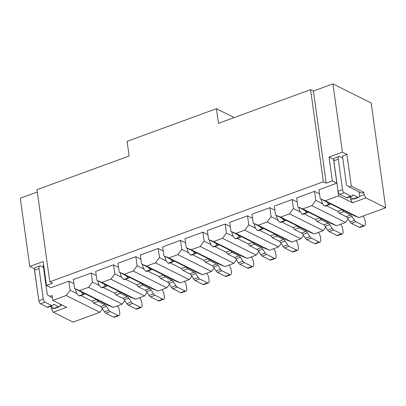 <?xml version="1.0" encoding="UTF-8"?>
<svg xmlns="http://www.w3.org/2000/svg" width="406" height="406" viewBox="0 0 406 406"><rect width="100%" height="100%" fill="white"/><g stroke="black" fill="none" stroke-linecap="round" stroke-linejoin="round"><path stroke-width="0.61" d="M207.852 234.277L207.395 234.445L202.868 232.186L184.999 238.718L186.252 247.736L193.154 251.177A5.329 2.411 69.9 0 0 195.195 253.334L195.621 253.542L196.869 253.029L193.154 251.177M85.209 293.858L81.499 292.005A5.329 2.411 69.9 0 0 83.54 294.162L83.966 294.37L85.209 293.858L108.28 305.368L113.254 307.393L122.186 304.124L124.825 300.602M107.539 285.692L103.829 283.84A5.329 2.411 69.9 0 0 105.87 285.997L106.296 286.205L107.539 285.692L130.61 297.202L135.584 299.227L144.521 295.959L147.155 292.437M129.874 277.526L126.159 275.674A5.329 2.411 69.9 0 0 128.2 277.831L128.626 278.039L129.874 277.526L152.945 289.036L157.919 291.061L166.851 287.793L169.49 284.271M152.204 269.361L148.494 267.508A5.329 2.411 69.9 0 0 150.535 269.665L150.956 269.873L152.204 269.361L175.275 280.871L180.249 282.896L189.181 279.627L191.82 276.105M174.534 261.195L170.825 259.343A5.329 2.411 69.9 0 0 172.865 261.5L173.291 261.708L174.534 261.195L197.605 272.705L202.579 274.73L211.516 271.462L214.15 267.94M196.869 253.029L219.94 264.539L224.914 266.564L233.846 263.296L236.485 259.774M219.199 244.864L215.484 243.011A5.329 2.411 69.9 0 0 217.53 245.168L217.951 245.376L219.199 244.864L242.27 256.374L247.244 258.399L256.176 255.13L258.815 251.608M241.529 236.698L237.82 234.846A5.329 2.411 69.9 0 0 239.86 237.002L240.286 237.211L241.529 236.698L264.6 248.208L269.574 250.233L278.506 246.965L281.145 243.443M263.864 228.532L260.15 226.68A5.329 2.411 69.9 0 0 262.19 228.837L262.616 229.045L263.864 228.532L286.935 240.042L291.909 242.067L300.841 238.799L303.48 235.277M297.177 201.615L296.72 201.782L292.193 199.524L274.329 206.055L275.578 215.073L282.48 218.514A5.329 2.411 69.9 0 0 284.525 220.671L284.946 220.879L286.194 220.367L297.517 226.015L293.051 227.649L294.634 229.573L301.526 233.014A3.999 1.807 -110.1 0 1 302.947 234.445L307.413 232.811A3.999 1.807 -110.1 0 0 305.992 231.379L299.1 227.944L297.517 226.015L309.265 231.877L314.239 233.902L323.171 230.633L325.81 227.111M319.507 193.449L319.055 193.616L314.523 191.358L296.659 197.889L297.913 206.908L304.815 210.349A5.329 2.411 69.9 0 0 306.855 212.505L307.281 212.714L308.524 212.201L319.847 217.849L315.381 219.484L316.969 221.407L323.861 224.848A3.999 1.807 -110.1 0 1 325.277 226.279L329.743 224.645A3.999 1.807 -110.1 0 0 328.327 223.214L321.435 219.778L319.847 217.849L331.595 223.711L336.569 225.736L345.501 222.468L348.14 218.946M336.858 183.192L318.989 189.724L320.243 198.742L327.145 202.183A5.329 2.411 69.9 0 0 329.185 204.34L329.611 204.548L330.86 204.035L342.182 209.684L337.716 211.318L339.299 213.241L346.191 216.682A3.999 1.807 -110.1 0 1 347.607 218.113L352.073 216.479A3.999 1.807 -110.1 0 0 350.657 215.048L343.765 211.612L342.182 209.684L353.93 215.545L358.904 217.57L385.7 207.77L371.16 102.977L332.94 83.91L342.41 152.148L329.012 157.051L333.539 159.309L336.858 183.192L332.326 180.934L326.185 183.177L323.354 181.766L310.57 89.645L313.402 91.056L332.94 83.91M53.856 308.195L51.486 309.062L53.242 312.204L73.06 322.09L99.856 312.29L102.495 308.768M93.649 303.064L98.115 301.435L96.532 299.506L92.066 301.14L93.649 303.064L100.541 306.505A3.999 1.807 -110.1 0 1 101.962 307.936L104.449 311.808A3.999 1.807 69.9 0 0 105.864 313.244L113.65 317.127A3.999 1.807 69.9 0 0 114.517 317.223L118.983 315.594A3.999 1.807 69.9 0 0 119.734 312.894L119.394 310.458A3.999 1.807 69.9 0 0 117.131 305.977M75.496 289.016L75.567 289.508A5.329 2.411 -110.1 0 0 77.033 293.639A5.329 2.411 69.9 0 0 79.074 295.791L79.495 296.004L83.966 294.37M234.196 117.573L216.423 108.706L127.098 141.369L129.128 155.99L37.007 189.673L49.791 281.794L323.354 181.766M73.862 283.271L73.405 283.439L68.878 281.18L51.009 287.712L46.482 285.454L43.168 261.571L29.77 266.468L20.3 198.23L37.332 192.002M310.57 89.645L218.453 123.328L216.423 108.706M313.402 91.056L326.185 183.177M274.847 209.78L274.39 209.948L269.863 207.689L251.994 214.221L253.248 223.239L260.15 226.68M252.512 217.946L252.06 218.113L247.528 215.855L229.664 222.386L230.918 231.405L237.82 234.846M230.182 226.112L229.725 226.279L225.198 224.021L207.334 230.552L208.582 239.57L215.484 243.011M185.517 242.443L185.065 242.61L180.533 240.352L162.669 246.884L163.922 255.902L170.825 259.343M163.187 250.609L162.73 250.776L158.203 248.518L140.339 255.049L141.587 264.067L148.494 267.508M140.857 258.774L140.4 258.942L135.873 256.683L118.004 263.215L119.257 272.233L126.159 275.674M118.522 266.94L118.07 267.107L113.538 264.849L95.674 271.381L96.927 280.399L103.829 283.84M96.192 275.106L95.74 275.273L91.208 273.015L73.344 279.546L74.592 288.565L81.499 292.005M46.482 285.454L52.623 283.205L49.791 281.794M276.481 215.525L276.552 216.017L277.08 215.819M269.863 207.689L271.112 216.708L278.014 220.148A5.329 2.411 -110.1 0 1 276.552 216.017M278.014 220.148A5.329 2.411 69.9 0 0 280.059 222.3L280.48 222.513L284.946 220.879M307.413 232.811L309.9 236.683A3.999 1.807 69.9 0 0 311.316 238.119L319.101 242.001A3.999 1.807 69.9 0 0 319.969 242.103A3.999 1.807 69.9 0 0 320.72 239.403L320.38 236.967A3.999 1.807 69.9 0 0 318.111 232.481M286.194 220.367L282.48 218.514M302.947 234.445L305.434 238.317A3.999 1.807 69.9 0 0 306.85 239.753L314.635 243.636A3.999 1.807 69.9 0 0 315.503 243.732L319.969 242.103M293.051 227.649L281.794 222.036M271.112 216.708L267.153 221.996L300.841 238.799M314.239 233.902L280.551 217.093L275.578 215.073M292.193 199.524L293.442 208.542L289.483 213.83L280.551 217.093M298.811 207.359L298.882 207.852L299.41 207.654M293.442 208.542L300.349 211.983A5.329 2.411 -110.1 0 1 298.882 207.852M325.277 226.279L327.764 230.151A3.999 1.807 69.9 0 0 329.18 231.587L336.965 235.47A3.999 1.807 69.9 0 0 337.833 235.566L342.299 233.937A3.999 1.807 69.9 0 0 343.05 231.237L342.71 228.801A3.999 1.807 69.9 0 0 340.446 224.315M300.349 211.983A5.329 2.411 69.9 0 0 302.389 214.135L302.815 214.348L307.281 212.714M329.743 224.645L332.23 228.517A3.999 1.807 69.9 0 0 333.651 229.953L341.436 233.836A3.999 1.807 69.9 0 0 342.299 233.937M308.524 212.201L304.815 210.349M321.435 219.778L316.969 221.407M315.381 219.484L304.124 213.871M289.483 213.83L323.171 230.633M336.569 225.736L302.886 208.928L297.913 206.908M314.523 191.358L315.777 200.376L311.818 205.664L302.886 208.928M321.146 199.194L321.212 199.686L321.745 199.488M315.777 200.376L322.679 203.817A5.329 2.411 -110.1 0 1 321.212 199.686M347.607 218.113L350.094 221.986A3.999 1.807 69.9 0 0 351.515 223.422L359.3 227.304A3.999 1.807 69.9 0 0 360.163 227.401L364.629 225.772A3.999 1.807 69.9 0 0 365.38 223.072L365.045 220.636A3.999 1.807 69.9 0 0 362.776 216.149M322.679 203.817A5.329 2.411 69.9 0 0 324.719 205.969L325.145 206.182L329.611 204.548M352.073 216.479L354.56 220.351A3.999 1.807 69.9 0 0 355.981 221.788L363.766 225.67A3.999 1.807 69.9 0 0 364.629 225.772M330.86 204.035L327.145 202.183M343.765 211.612L339.299 213.241M337.716 211.318L326.454 205.705M311.818 205.664L345.501 222.468M358.904 217.57L325.216 200.762L320.243 198.742M353.098 198.778L350.733 199.64L352.484 202.782L338.614 195.865L337.939 190.993M338.614 195.865L325.216 200.762M333.539 159.309L333.849 159.198M342.41 152.148L346.942 154.407L342.476 156.041L342.765 158.122A3.999 1.807 69.9 0 0 342.177 157.711L339.913 156.579A3.999 1.807 69.9 0 0 339.051 156.477L334.58 158.112A3.999 1.807 69.9 0 0 333.833 160.812L338.061 191.272A2.664 1.203 69.9 0 0 339.812 194.418L346.435 197.717A3.999 1.807 69.9 0 0 347.303 197.818L351.769 196.184A3.999 1.807 69.9 0 0 352.256 195.763L352.54 195.301A2.664 1.203 -110.1 0 1 352.865 195.022A2.664 1.203 -110.1 0 1 353.443 195.088L357.813 197.265A3.999 1.807 69.9 0 0 358.676 197.367A3.999 1.807 69.9 0 0 359.427 194.667L359.036 191.865M349.541 197.001L353.347 198.899A3.999 1.807 69.9 0 0 354.21 198.996L358.676 197.367M342.669 157.442L342.075 157.655M332.326 180.934L329.012 157.051M346.942 154.407L351.337 186.09L363.791 192.302L364.131 194.743L365.882 197.884L385.7 207.77M351.337 186.09L349.104 186.907L346.531 185.288L342.765 158.122M346.435 197.717L350.901 196.088A3.999 1.807 69.9 0 0 351.769 196.184M350.901 196.088L344.278 192.784L339.812 194.418M339.051 156.477A3.999 1.807 69.9 0 0 338.299 159.177L342.527 189.638A2.664 1.203 69.9 0 0 344.278 192.784M349.104 186.907L361.558 193.119L363.791 192.302M364.131 194.743L359.361 196.484M350.733 199.64L350.429 197.443M352.484 202.782L365.882 197.884M299.1 227.944L294.634 229.573M291.909 242.067L258.221 225.259L253.248 223.239M267.153 221.996L258.221 225.259M270.721 235.815L272.304 237.738L279.196 241.179A3.999 1.807 -110.1 0 1 280.612 242.61L285.083 240.976A3.999 1.807 -110.1 0 0 283.662 239.545L276.77 236.109L275.187 234.181L270.721 235.815L259.459 230.202M247.528 215.855L248.782 224.873L244.823 230.161L278.506 246.965M248.782 224.873L255.684 228.314A5.329 2.411 69.9 0 0 257.724 230.466L258.15 230.679L262.616 229.045M280.612 242.61L283.099 246.483A3.999 1.807 69.9 0 0 284.52 247.919L292.305 251.801A3.999 1.807 69.9 0 0 293.168 251.898L297.634 250.269A3.999 1.807 69.9 0 0 298.385 247.569L298.05 245.133A3.999 1.807 69.9 0 0 295.781 240.646M285.083 240.976L287.565 244.848A3.999 1.807 69.9 0 0 288.986 246.285L296.771 250.167A3.999 1.807 69.9 0 0 297.634 250.269M254.151 223.691L254.217 224.183L254.75 223.985M255.684 228.314A5.329 2.411 -110.1 0 1 254.217 224.183M244.823 230.161L235.891 233.425L230.918 231.405M235.891 233.425L269.574 250.233M248.386 243.981L249.974 245.904L256.866 249.345A3.999 1.807 -110.1 0 1 258.282 250.776L262.748 249.142A3.999 1.807 -110.1 0 0 261.332 247.711L254.44 244.275L252.852 242.346L248.386 243.981L237.129 238.368M256.176 255.13L222.488 238.327L213.556 241.59L208.582 239.57M225.198 224.021L226.446 233.039L222.488 238.327M226.446 233.039L233.354 236.48A5.329 2.411 69.9 0 0 235.394 238.632L235.82 238.845L240.286 237.211M258.282 250.776L260.769 254.648A3.999 1.807 69.9 0 0 262.19 256.084L269.97 259.967A3.999 1.807 69.9 0 0 270.838 260.063L275.304 258.434A3.999 1.807 69.9 0 0 276.055 255.734L275.715 253.298A3.999 1.807 69.9 0 0 273.451 248.812M262.748 249.142L265.235 253.014A3.999 1.807 69.9 0 0 266.656 254.45L274.441 258.333A3.999 1.807 69.9 0 0 275.304 258.434M231.816 231.856L231.887 232.349L232.415 232.156M233.354 236.48A5.329 2.411 -110.1 0 1 231.887 232.349M247.244 258.399L213.556 241.59M226.056 252.146L227.639 254.07L232.105 252.441L230.522 250.512L226.056 252.146L214.799 246.533M227.639 254.07L234.531 257.511A3.999 1.807 -110.1 0 1 235.952 258.942L238.439 262.814A3.999 1.807 69.9 0 0 239.855 264.25L247.64 268.133A3.999 1.807 69.9 0 0 248.508 268.229L252.974 266.6A3.999 1.807 69.9 0 0 253.725 263.9L253.385 261.464A3.999 1.807 69.9 0 0 251.116 256.978M209.486 240.022L209.557 240.514A5.329 2.411 -110.1 0 0 211.018 244.645A5.329 2.411 69.9 0 0 213.064 246.797L213.485 247.01L217.951 245.376M232.105 252.441L238.997 255.876A3.999 1.807 -110.1 0 1 240.418 257.308L242.905 261.18A3.999 1.807 69.9 0 0 244.321 262.616L252.106 266.498A3.999 1.807 69.9 0 0 252.974 266.6M211.018 244.645L204.116 241.205L200.158 246.493L233.846 263.296M202.868 232.186L204.116 241.205M224.914 266.564L191.226 249.756L186.252 247.736M200.158 246.493L191.226 249.756M203.726 260.312L205.309 262.235L209.775 260.606L208.192 258.678L203.726 260.312L192.469 254.699M205.309 262.235L212.201 265.676A3.999 1.807 -110.1 0 1 213.622 267.107L216.104 270.98A3.999 1.807 69.9 0 0 217.525 272.416L225.31 276.298A3.999 1.807 69.9 0 0 226.172 276.395L230.644 274.766A3.999 1.807 69.9 0 0 231.39 272.066L231.055 269.63A3.999 1.807 69.9 0 0 228.786 265.143M187.156 248.188L187.222 248.68A5.329 2.411 -110.1 0 0 188.688 252.811A5.329 2.411 69.9 0 0 190.729 254.963L191.155 255.176L195.621 253.542M209.775 260.606L216.667 264.042A3.999 1.807 -110.1 0 1 218.088 265.473L220.57 269.345A3.999 1.807 69.9 0 0 221.991 270.782L229.776 274.664A3.999 1.807 69.9 0 0 230.644 274.766M188.688 252.811L181.786 249.37L177.828 254.658L211.516 271.462M180.533 240.352L181.786 249.37M202.579 274.73L168.896 257.922L163.922 255.902M177.828 254.658L168.896 257.922M181.391 268.478L182.979 270.401L187.445 268.772L185.862 266.843L181.391 268.478L170.134 262.865M182.979 270.401L189.871 273.842A3.999 1.807 -110.1 0 1 191.287 275.273L193.774 279.145A3.999 1.807 69.9 0 0 195.195 280.582L202.98 284.464A3.999 1.807 69.9 0 0 203.842 284.56L208.308 282.931A3.999 1.807 69.9 0 0 209.06 280.231L208.72 277.795A3.999 1.807 69.9 0 0 206.456 273.314M164.826 256.353L164.892 256.846A5.329 2.411 -110.1 0 0 166.358 260.977A5.329 2.411 69.9 0 0 168.399 263.129L168.825 263.342L173.291 261.708M187.445 268.772L194.337 272.208A3.999 1.807 -110.1 0 1 195.753 273.639L198.24 277.511A3.999 1.807 69.9 0 0 199.661 278.947L207.446 282.83A3.999 1.807 69.9 0 0 208.308 282.931M166.358 260.977L159.456 257.536L155.493 262.824L189.181 279.627M158.203 248.518L159.456 257.536M180.249 282.896L146.561 266.087L141.587 264.067M155.493 262.824L146.561 266.087M159.061 276.643L160.644 278.567L165.11 276.938L163.527 275.009L159.061 276.643L147.804 271.03M160.644 278.567L167.536 282.008A3.999 1.807 -110.1 0 1 168.957 283.439L171.444 287.311A3.999 1.807 69.9 0 0 172.86 288.747L180.645 292.63A3.999 1.807 69.9 0 0 181.512 292.726L185.978 291.097A3.999 1.807 69.9 0 0 186.73 288.397L186.39 285.961A3.999 1.807 69.9 0 0 184.126 281.48M142.491 264.519L142.562 265.011A5.329 2.411 -110.1 0 0 144.023 269.142A5.329 2.411 69.9 0 0 146.069 271.294L146.49 271.507L150.956 269.873M165.11 276.938L172.002 280.373A3.999 1.807 -110.1 0 1 173.423 281.805L175.91 285.677A3.999 1.807 69.9 0 0 177.326 287.113L185.111 290.995A3.999 1.807 69.9 0 0 185.978 291.097M144.023 269.142L137.121 265.702L133.163 270.99L166.851 287.793M135.873 256.683L137.121 265.702M157.919 291.061L124.231 274.253L119.257 272.233M133.163 270.99L124.231 274.253M136.731 284.809L138.314 286.732L142.78 285.103L141.197 283.175L136.731 284.809L125.474 279.196M138.314 286.732L145.206 290.173A3.999 1.807 -110.1 0 1 146.627 291.604L149.109 295.477A3.999 1.807 69.9 0 0 150.53 296.913L158.315 300.795A3.999 1.807 69.9 0 0 159.182 300.892L163.648 299.263A3.999 1.807 69.9 0 0 164.394 296.563L164.06 294.127A3.999 1.807 69.9 0 0 161.791 289.645M120.161 272.685L120.227 273.177A5.329 2.411 -110.1 0 0 121.693 277.308A5.329 2.411 69.9 0 0 123.734 279.46L124.16 279.673L128.626 278.039M142.78 285.103L149.672 288.539A3.999 1.807 -110.1 0 1 151.093 289.97L153.58 293.842A3.999 1.807 69.9 0 0 154.996 295.279L162.781 299.161A3.999 1.807 69.9 0 0 163.648 299.263M121.693 277.308L114.791 273.867L110.833 279.155L144.521 295.959M113.538 264.849L114.791 273.867M135.584 299.227L101.901 282.419L96.927 280.399M110.833 279.155L101.901 282.419M114.401 292.975L115.984 294.898L120.45 293.269L118.867 291.341L114.401 292.975L103.139 287.362M115.984 294.898L122.876 298.339A3.999 1.807 -110.1 0 1 124.292 299.77L126.779 303.642A3.999 1.807 69.9 0 0 128.2 305.079L135.985 308.961A3.999 1.807 69.9 0 0 136.847 309.057L141.313 307.428A3.999 1.807 69.9 0 0 142.064 304.728L141.724 302.292A3.999 1.807 69.9 0 0 139.461 297.811M97.831 280.85L97.897 281.343A5.329 2.411 -110.1 0 0 99.363 285.474A5.329 2.411 69.9 0 0 101.404 287.626L101.83 287.839L106.296 286.205M120.45 293.269L127.342 296.705A3.999 1.807 -110.1 0 1 128.758 298.136L131.245 302.008A3.999 1.807 69.9 0 0 132.666 303.444L140.451 307.327A3.999 1.807 69.9 0 0 141.313 307.428M99.363 285.474L92.461 282.033L88.498 287.321L122.186 304.124M91.208 273.015L92.461 282.033M113.254 307.393L79.566 290.584L74.592 288.565M88.498 287.321L79.566 290.584M92.066 301.14L80.809 295.527M98.115 301.435L105.007 304.87A3.999 1.807 -110.1 0 1 106.428 306.302L108.915 310.174A3.999 1.807 69.9 0 0 110.33 311.61L118.116 315.492A3.999 1.807 69.9 0 0 118.983 315.594M77.033 293.639L70.126 290.199L66.168 295.487L99.856 312.29M68.878 281.18L70.126 290.199M53.242 312.204L66.64 307.306L52.77 300.384L66.168 295.487M38.773 300.384L34.297 268.726L34.601 268.62M51.486 309.062L51.181 306.865M29.77 266.468L34.297 268.726M52.77 300.384L52.095 295.512L49.862 296.329L47.289 294.705L43.518 267.544A3.999 1.807 69.9 0 0 42.934 267.128L40.671 266.001A3.999 1.807 69.9 0 0 39.803 265.9L35.337 267.534A3.999 1.807 69.9 0 0 34.586 270.229L38.814 300.694A2.664 1.203 69.9 0 0 40.57 303.835L47.192 307.139A3.999 1.807 69.9 0 0 48.055 307.24L52.521 305.606A3.999 1.807 69.9 0 0 53.008 305.185L53.298 304.723A2.664 1.203 -110.1 0 1 53.622 304.439A2.664 1.203 -110.1 0 1 54.201 304.505L58.571 306.687A3.999 1.807 69.9 0 0 59.433 306.784A3.999 1.807 69.9 0 0 60.184 304.089L60.184 304.084M50.298 306.418L54.099 308.316A3.999 1.807 69.9 0 0 54.967 308.418L59.433 306.784M43.518 267.544L43.229 265.463L43.686 265.296M42.828 267.077L43.427 266.859M47.192 307.139L51.658 305.505A3.999 1.807 69.9 0 0 52.521 305.606M51.658 305.505L45.036 302.201L40.57 303.835M39.803 265.9A3.999 1.807 69.9 0 0 39.057 268.594L43.28 299.06A2.664 1.203 69.9 0 0 45.036 302.201M52.379 297.588L49.862 296.329M62.265 305.119L60.118 305.906M254.44 244.275L249.974 245.904M276.77 236.109L272.304 237.738M284.525 220.671L280.059 222.3M336.965 235.47L341.436 233.836M333.651 229.953L329.18 231.587M327.764 230.151L332.23 228.517M328.327 223.214L323.861 224.848M306.855 212.505L302.389 214.135M359.3 227.304L363.766 225.67M355.981 221.788L351.515 223.422M350.094 221.986L354.56 220.351M350.657 215.048L346.191 216.682M329.185 204.34L324.719 205.969M353.347 198.899L357.813 197.265M352.449 195.448L353.443 195.088M338.061 191.272L342.527 189.638M338.299 159.177L333.833 160.812M305.992 231.379L301.526 233.014M305.434 238.317L309.9 236.683M311.316 238.119L306.85 239.753M314.635 243.636L319.101 242.001M262.19 228.837L257.724 230.466M239.86 237.002L235.394 238.632M209.557 240.514L210.085 240.322M217.53 245.168L213.064 246.797M187.222 248.68L187.755 248.487M195.195 253.334L190.729 254.963M164.892 256.846L165.42 256.653M172.865 261.5L168.399 263.129M142.562 265.011L143.09 264.819M150.535 269.665L146.069 271.294M120.227 273.177L120.76 272.984M128.2 277.831L123.734 279.46M97.897 281.343L98.43 281.15M105.87 285.997L101.404 287.626M75.567 289.508L76.095 289.316M83.54 294.162L79.074 295.791M54.099 308.316L58.571 306.687M53.206 304.87L54.201 304.505M38.814 300.694L43.28 299.06M39.057 268.594L34.586 270.229M113.65 317.127L118.116 315.492M110.33 311.61L105.864 313.244M104.449 311.808L108.915 310.174M101.962 307.936L106.428 306.302M105.007 304.87L100.541 306.505M135.985 308.961L140.451 307.327M132.666 303.444L128.2 305.079M126.779 303.642L131.245 302.008M124.292 299.77L128.758 298.136M127.342 296.705L122.876 298.339M158.315 300.795L162.781 299.161M154.996 295.279L150.53 296.913M149.109 295.477L153.58 293.842M146.627 291.604L151.093 289.97M149.672 288.539L145.206 290.173M180.645 292.63L185.111 290.995M177.326 287.113L172.86 288.747M171.444 287.311L175.91 285.677M168.957 283.439L173.423 281.805M172.002 280.373L167.536 282.008M202.98 284.464L207.446 282.83M199.661 278.947L195.195 280.582M193.774 279.145L198.24 277.511M191.287 275.273L195.753 273.639M194.337 272.208L189.871 273.842M225.31 276.298L229.776 274.664M221.991 270.782L217.525 272.416M216.104 270.98L220.57 269.345M213.622 267.107L218.088 265.473M216.667 264.042L212.201 265.676M247.64 268.133L252.106 266.498M244.321 262.616L239.855 264.25M238.439 262.814L242.905 261.18M235.952 258.942L240.418 257.308M238.997 255.876L234.531 257.511M269.97 259.967L274.441 258.333M266.656 254.45L262.19 256.084M260.769 254.648L265.235 253.014M261.332 247.711L256.866 249.345M292.305 251.801L296.771 250.167M288.986 246.285L284.52 247.919M283.099 246.483L287.565 244.848M283.662 239.545L279.196 241.179"/></g></svg>
